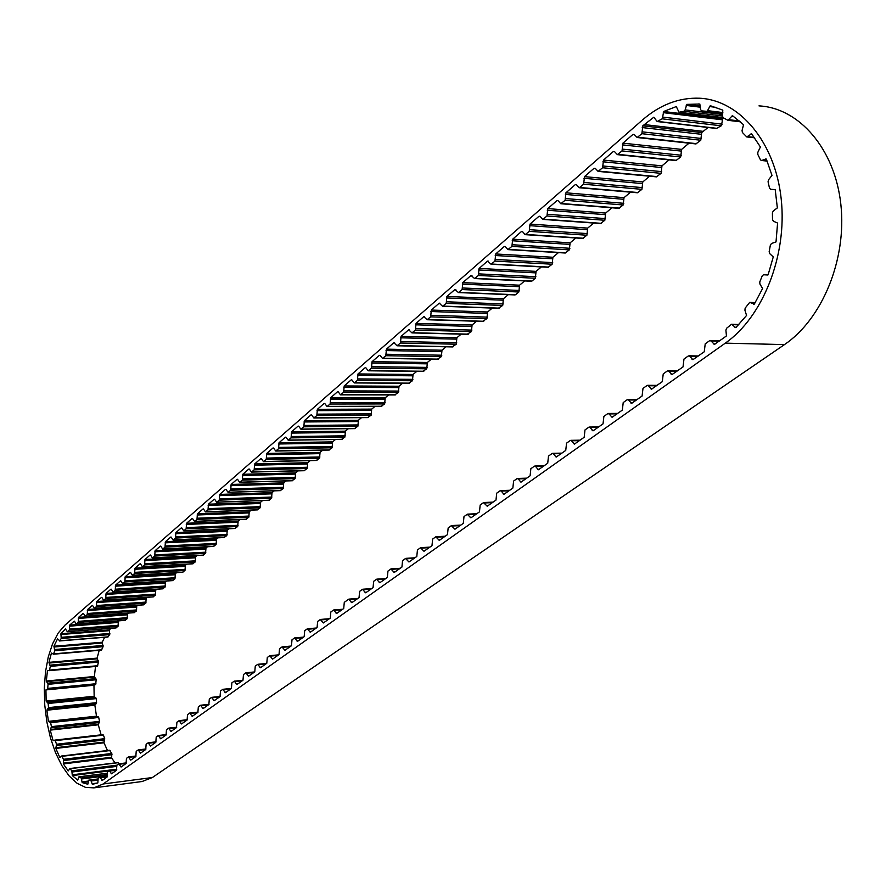 <?xml version="1.0" encoding="UTF-8"?>
<svg xmlns="http://www.w3.org/2000/svg" width="886" height="886" viewBox="0 0 886 886"><rect width="100%" height="100%" fill="white"/><g stroke="black" fill="none" stroke-linecap="round" stroke-linejoin="round"><path stroke-width="1.33" d="M700.305 106.087L686.783 104.382L699.829 104.039L700.571 109.521L701.535 110.872L707.15 111.348L710.262 105.689L722.799 110.13L722.455 115.955L723.109 117.672L727.904 120.308L732.445 115.634L743.531 124.716L742.069 130.475L742.357 132.435L746.754 136.931L751.638 133.797L760.398 146.987L757.873 152.226L757.763 154.308L760.432 159.779L761.417 160.488L766.301 159.048L771.994 175.417L768.583 179.725L768.062 181.763L769.513 188.186L770.676 189.327L775.206 189.582L777.354 207.9L773.279 210.946L772.404 212.784L772.503 219.662L773.445 221.223L777.587 223.073L776.014 241.922L771.584 243.462L770.399 244.957L769.148 251.757L769.724 253.629L773.256 256.929L768.096 274.826L763.522 274.76L762.248 275.812L759.756 282.003L759.933 284.041L762.602 288.504L754.318 304.108L749.689 302.37L745.148 308.151L744.916 310.189L746.555 315.449L735.834 327.654L731.493 324.287L726.509 328.341L725.911 330.234L726.442 335.894L723.452 338.12L714.349 344.388L711.059 340.933L709.597 340.7L705.223 343.834L704.248 351.786L692.896 359.683L689.673 356.238L688.245 355.995L683.981 359.051L683.028 366.904L671.953 374.601L668.797 371.168L667.413 370.913L663.237 373.903L662.307 381.656L651.52 389.164L648.419 385.753L647.057 385.488L642.992 388.4L642.084 396.053L631.552 403.385L628.517 399.996L627.188 399.719L623.212 402.576L622.337 410.118L612.06 417.284L609.07 413.906L607.774 413.629L603.887 416.409L603.034 423.862L593 430.862L590.076 427.495L588.802 427.218L585.004 429.931L584.173 437.285L574.372 444.13L571.503 440.785L570.263 440.497L566.553 443.155L565.744 450.42L556.164 457.098L553.351 453.776L552.133 453.477L548.512 456.08L547.714 463.256L538.367 469.779L535.598 466.468L534.413 466.169L530.858 468.716L530.094 475.804L520.946 482.194L518.232 478.894L517.07 478.595L513.603 481.076L512.85 488.086L503.912 494.333L501.243 491.054L500.103 490.744L496.714 493.17L495.983 500.092L487.234 506.205L483.501 502.628L480.179 505.009L479.47 511.853L470.92 517.834L467.254 514.268L463.998 516.604L463.3 523.36L454.939 529.219L451.351 525.664L448.161 527.945L447.474 534.635L439.29 540.36L435.768 536.827L432.645 539.065L431.98 545.665L423.962 551.28L420.507 547.758L417.439 549.951L416.797 556.474L408.955 561.979L405.555 558.468L402.554 560.616L401.923 567.073L394.237 572.456L390.903 568.956L387.968 571.06L387.348 577.45L379.817 582.733L376.539 579.245L373.659 581.305L373.061 587.628L365.685 592.8L362.463 589.323L359.638 591.35L359.051 597.596L351.831 602.668L348.663 599.213L344.289 602.347L343.713 608.527L336.647 613.489L333.546 610.044L330.832 611.982L330.279 618.096L323.346 622.958L320.289 619.524L317.642 621.429L317.088 627.476L310.299 632.25L307.298 628.838L304.695 630.699L304.164 636.691L297.497 641.375L294.551 637.975L291.992 639.803L291.472 645.728L284.927 650.324L282.025 646.935L279.522 648.729L279.012 654.599L272.6 659.106L269.743 655.729L267.284 657.501L266.786 663.304L260.495 667.734L257.682 664.367L255.268 666.106L254.78 671.854L248.601 676.195L245.843 672.851L243.462 674.556L242.986 680.249L234.214 681.19L231.877 682.862L231.412 688.5L223.172 689.33M715.6 128.182L716.719 128.315L721.425 125.679L722.71 118.68L663.647 111.492L676.295 106.564L678.997 112.256L683.981 111.271L685.155 109.886L686.783 104.382M695.842 143.931L700.771 140.243L701.701 132.568L642.804 125.823L653.824 117.207L657.19 121.548L662.385 118.68L663.647 111.492M107.704 636.99L109.72 634.597L109.41 629.935L110.728 628.351M101.403 650.058L103.086 646.691L102.211 642.239L53.913 646.237L57.557 638.828L59.694 640.788L61.223 638.485L60.924 633.745L65.575 628.861M49.328 670.636L97.382 666.294L98.479 662.086L97.106 658.11L48.963 662.351L51.432 653.048L53.459 654.145L54.777 650.767L53.913 646.237M101.115 734.826L98.291 724.814L99.531 721.381L98.7 717.461L96.474 716.187L94.88 705.234L96.563 702.676L96.231 698.6L94.149 696.274L93.96 685.243L95.688 684.501L96.153 679.761L94.37 676.505L46.327 681.024L47.479 670.447L49.395 670.591L50.314 666.383L48.963 662.351M94.149 696.274L46.15 701.114L45.939 689.906L47.622 689.153L48.065 684.335L46.327 681.024M68.233 770.898L63.338 763.92L63.471 759.302L61.843 756.345L59.772 757.408L55.829 748.426L103.994 742.789L104.714 738.669L103.441 735.147L102.909 734.627L54.832 740.12M231.412 688.5L225.454 692.686L222.785 689.363L220.492 691.014L220.038 696.595L214.19 700.704L211.566 697.404L209.306 699.021L208.863 704.547L203.127 708.59L200.535 705.3L198.32 706.895L197.888 712.366L192.24 716.342L189.693 713.064L187.522 714.625L187.101 720.052L181.552 723.951L179.05 720.695L176.912 722.223L176.491 727.605L171.042 731.437L168.573 728.192L166.468 729.699L166.07 735.026L160.709 738.791L158.284 735.568L156.213 737.052L155.814 742.324L150.554 746.034L148.161 742.811L146.124 744.273L145.736 749.501L140.564 753.144L138.205 749.944L136.211 751.372L135.824 756.566L130.74 760.144L128.415 756.954L126.454 758.361L126.078 763.499L121.072 767.032L118.79 763.854L116.852 765.238L116.487 770.333L111.57 773.799L109.31 770.643L107.405 772.005L107.051 777.055L102.1 780.577L100.196 777.188L98.169 778.296L97.837 782.936L92.354 784.343L90.793 780.212L88.733 780.167L87.814 784.232L82.188 782.593L81.158 777.986L78.932 776.823L77.702 780.09L72.309 775.593L71.844 770.831L69.961 768.705L68.144 770.909M722.71 118.68L723.906 118.126M701.701 132.568L708.047 127.495M634.265 134.517L632.992 134.373L634.254 134.506L637.134 137.507L641.896 133.697L642.804 125.823M675.907 160.576L680.703 156.988L681.611 149.402L622.913 143.155L632.992 134.373M681.611 149.402L689.031 143.178M614.541 151.639L613.322 151.517L614.552 151.65L617.376 154.64L622.027 150.93L622.913 143.155M656.415 176.857L661.089 173.346L661.975 165.859L603.477 160.089L613.322 151.517M661.975 165.859L669.096 159.89M595.27 168.362L594.096 168.251L595.303 168.406L598.083 171.386L602.613 167.764L603.477 160.089M637.366 192.76L641.918 189.338L642.782 181.94L584.483 176.635L594.096 168.251M642.782 181.94L649.615 176.214M576.454 184.709L575.324 184.609L576.498 184.775L579.234 187.743L583.641 184.21L584.483 176.635M618.738 208.332L623.179 204.976L624.01 197.667L565.921 192.805L575.324 184.609M624.01 197.667L630.566 192.173M558.047 200.69L556.962 200.601L558.125 200.768L560.805 203.736L565.102 200.28L565.921 192.805M600.509 223.549L604.839 220.271L605.647 213.061L547.769 208.609L556.962 200.601M605.647 213.061L611.938 207.789M540.061 216.317L539.02 216.239L540.15 216.417L542.786 219.374L546.983 215.996L547.769 208.609M582.667 238.445L586.897 235.233L587.684 228.112L530.027 224.069L539.02 216.239M587.684 228.112L593.72 223.062M522.474 231.589L521.466 231.523L522.574 231.711L525.165 234.657L529.263 231.357L530.027 224.069M565.213 253.019L569.344 249.874L570.108 242.842L512.673 239.187L521.466 231.523M570.108 242.842L575.889 237.991M505.264 246.541L504.3 246.485L505.385 246.673L507.933 249.608L511.92 246.386L512.673 239.187M548.124 267.284L552.155 264.216L552.908 257.261L495.706 253.972L504.3 246.485M552.908 257.261L558.457 252.61M488.43 261.16L487.51 261.115L491.065 264.238L494.964 261.093L495.706 253.972M530.935 281.006L531.954 281.061L535.332 278.248L536.063 271.371L479.093 268.447L487.51 261.115M536.063 271.371L541.379 266.919M471.961 275.48L471.064 275.435L474.564 278.558L478.374 275.48L479.093 268.447M514.556 294.706L515.552 294.739L518.853 291.992L519.573 285.192L462.824 282.612L471.064 275.435M519.573 285.192L524.667 280.928M455.836 289.489L454.972 289.456L458.405 292.568L462.127 289.556L462.824 282.612M498.53 308.106L502.716 305.448L503.414 298.737L446.909 296.478L454.972 289.456M503.414 298.737L508.298 294.65M440.043 303.211L439.223 303.178L442.59 306.29L446.223 303.344L446.909 296.478M482.815 321.253L486.912 318.639L487.588 311.994L431.316 310.056L439.223 303.178M487.588 311.994L492.262 308.084M424.582 316.645L423.796 316.623L427.107 319.735L430.651 316.845L431.316 310.056M467.42 334.122L471.418 331.552L472.083 324.996L416.055 323.357L423.796 316.623M472.083 324.996L476.557 321.253M409.443 329.802L408.679 329.78L411.935 332.892L415.401 330.068L416.055 323.357M452.325 346.747L456.235 344.222L456.888 337.732L401.092 336.392L408.679 329.78M456.888 337.732L461.163 334.144M394.602 342.705L393.871 342.683L397.061 345.784L400.461 343.015L401.092 336.392M437.529 359.107L441.35 356.637L441.992 350.214L386.44 349.15L393.871 342.683M441.992 350.214L446.079 346.791M380.072 355.341L382.497 358.42L385.82 355.707L386.44 349.15M423.032 371.245L426.764 368.809L427.384 362.463L372.076 361.665L379.363 355.33M427.384 362.463L431.294 359.184M365.818 367.723L368.222 370.802L371.478 368.155L372.076 361.665M408.8 383.129L412.455 380.747L413.053 374.468L357.999 373.936L365.143 367.712M413.053 374.468L416.797 371.334M351.853 379.861L354.234 382.94L357.412 380.349L357.999 373.936M394.846 394.802L398.412 392.454L399.01 386.241L344.2 385.953L351.199 379.861M399.01 386.241L402.576 383.25M338.153 391.767L340.512 394.846L343.624 392.299L344.2 385.953M381.157 406.242L384.646 403.938L385.222 397.792L330.666 397.748L337.522 391.767M385.222 397.792L388.633 394.935M324.73 403.451L327.056 406.519L330.101 404.027L330.666 397.748M367.712 417.472L371.134 415.213L371.699 409.122L317.387 409.31L324.121 403.451M371.699 409.122L374.944 406.397M311.551 414.903L313.854 417.97L316.834 415.523L317.387 409.31M354.533 428.492L357.878 426.266L358.431 420.252L304.363 420.662L310.964 414.903M358.431 420.252L361.521 417.649M298.626 426.144L300.897 429.201L303.832 426.797L304.363 420.662M341.586 439.312L344.864 437.119L345.407 431.161L291.583 431.792L298.061 426.144M345.407 431.161L348.353 428.691M285.945 437.175L288.194 440.22L291.062 437.872L291.583 431.792M328.872 449.933L332.084 447.784L332.615 441.881L279.046 442.712L285.403 437.175M332.615 441.881L335.417 439.534M273.508 447.995L275.723 451.04L278.536 448.726L279.046 442.712M316.402 460.355L319.536 458.25L320.056 452.403L266.73 453.433L272.977 448.006M320.056 452.403L322.725 450.166M261.292 458.616L263.485 461.661L266.232 459.391L266.73 453.433M304.142 470.599L307.22 468.517L307.73 462.736L254.647 463.965L260.783 458.627M307.73 462.736L310.266 460.609M249.298 469.048L251.469 472.083L254.16 469.857L254.647 463.965M292.103 480.655L295.116 478.617L295.614 472.891L242.786 474.298L248.8 469.059M295.614 472.891L298.017 470.876M237.526 479.293L239.663 482.316L242.31 480.134L242.786 474.298M280.275 490.545L283.232 488.529L283.719 482.859L231.135 484.454L237.049 479.304M283.719 482.859L286.001 480.943M225.963 489.349L228.079 492.361L230.67 490.224L231.135 484.454M268.657 500.247L271.548 498.275L272.024 492.66L219.695 494.421L225.498 489.36M272.024 492.66L274.195 490.844M214.6 499.228L216.693 502.24L219.241 500.136L219.695 494.421M257.239 509.793L260.074 507.844L260.539 502.284L208.454 504.212L214.157 499.239M260.539 502.284L262.588 500.568M203.448 508.929L205.508 511.942L208.011 509.871L208.454 504.212M246.009 519.163L248.789 517.258L249.254 511.743L197.412 513.825L203.016 508.952M249.254 511.743L251.181 510.126M192.483 518.476L194.521 521.466L196.98 519.44L197.412 513.825M234.978 528.388L237.703 526.505L238.157 521.046L186.558 523.283L192.063 518.487M238.157 521.046L239.973 519.517M181.708 527.846L183.723 530.836L186.138 528.842L186.558 523.283M224.125 537.448L226.805 535.598L227.248 530.193L175.893 532.575L181.309 527.857M227.248 530.193L228.965 528.754M171.12 537.06L173.113 540.039L175.472 538.079L175.893 532.575M213.46 546.352L216.084 544.536L216.516 539.175L165.416 541.711L170.732 537.071M216.516 539.175L218.133 537.824M160.709 546.108L162.681 549.076L165.006 547.16L165.416 541.711M202.972 555.123L205.552 553.329L205.973 548.024L155.105 550.682L160.333 546.13M205.973 548.024L207.479 546.751M150.476 555.013L152.425 557.981L154.707 556.087L155.105 550.682M192.65 563.74L195.186 561.979L195.596 556.718L144.972 559.509L150.111 555.035M195.596 556.718L197.013 555.533M140.42 563.773L142.347 566.719L144.584 564.869L144.972 559.509M182.505 572.212L184.986 570.484L185.384 565.268L135.004 568.192L140.066 563.795M185.384 565.268L186.713 564.16M130.519 572.378L132.424 575.324L134.628 573.497L135.004 568.192M172.515 580.552L174.952 578.846L175.35 573.685L125.203 576.731L130.176 572.4M175.35 573.685L176.58 572.655M120.795 580.851L122.678 583.774L124.826 581.98L125.203 576.731M162.692 588.758L165.084 587.086L165.472 581.958L115.568 585.125L120.463 580.873M165.472 581.958L166.612 581.006M111.215 589.179L113.076 592.103L115.202 590.331L115.568 585.125M153.023 596.843L155.371 595.182L155.748 590.109L106.087 593.387L110.894 589.201M155.748 590.109L156.811 589.223M101.801 597.374L103.64 600.287L105.722 598.548L106.087 593.387M143.499 604.784L145.813 603.156L146.179 598.128L96.751 601.516L101.491 597.397M146.179 598.128L147.154 597.308M92.532 605.437L94.348 608.339L96.397 606.633L96.751 601.516M134.129 612.614L136.4 611.008L136.765 606.013L87.57 609.513L92.233 605.459M136.765 606.013L137.662 605.271M83.417 613.378L85.211 616.268L87.227 614.585L87.57 609.513M124.915 620.311L127.141 618.727L127.495 613.788L78.533 617.387L83.118 613.389M127.495 613.788L128.315 613.101M74.435 621.186L76.218 624.065L78.201 622.415L78.533 617.387M115.833 627.897L118.026 626.336L118.37 621.429L69.64 625.139L74.158 621.208M118.37 621.429L119.112 620.82M102.211 642.239L104.614 637.3M97.106 658.11L99.221 650.302M94.37 676.505L95.522 666.46M47.479 670.447L48.198 670.381M45.939 689.906L93.96 685.243M96.474 716.187L48.442 721.359L46.88 710.218L94.88 705.234M54.013 740.419L53.071 740.53L50.236 730.13L98.291 724.814M107.461 750.52L103.994 742.789M115.047 762.912L111.658 758.006L111.802 753.454L109.532 750.353M63.338 763.92L111.658 758.006M72.309 775.593L108.867 770.964M82.188 782.593L88.19 781.817M92.354 784.343L93.495 784.188M237.847 683.914L236.318 684.07L237.06 684.468L242.986 680.249M64.933 625.184L642.527 119.92C660.092 104.681 679.13 97.449 699.641 98.224C739.588 100.118 775.184 142.081 781.197 198.907C787.41 255.655 762.702 317.077 725.313 343.148L103.119 783.988L93.85 787.875L85.421 787.344L77.038 783.257L69.053 775.859L61.787 765.526L55.519 752.701L50.48 737.96L46.847 721.88L44.765 705.09L44.3 688.267L45.474 672.031L48.243 657.047L52.529 643.889L58.155 633.102L64.933 625.184M758.981 105.888C799.172 107.904 834.867 148.903 840.836 204.223C846.994 259.476 822.108 319.226 784.475 344.599L725.313 343.148M142.004 781.53L152.381 777.531L784.475 344.599M109.41 629.935L60.924 633.745M119.433 763.732L117.86 762.746M236.318 684.07L234.402 681.112M97.848 778.982L88.689 780.167L97.848 778.993M55.829 748.426L56.527 744.251L55.275 740.652L53.071 740.53M50.236 730.13L51.443 726.642L50.624 722.655L48.442 721.359M46.88 710.218L48.508 707.626L48.176 703.484L46.15 701.114M65.354 628.883L67.358 631.74L69.307 630.123L69.64 625.139M747.551 136.632L754.34 137.419M722.71 113.674L706.341 111.647L722.71 113.663M722.455 115.988L683.981 111.271M721.226 125.812L662.174 118.824M95.577 684.557L47.512 689.208M703.141 131.349L644.244 124.572M152.381 777.531L103.119 783.988M337.555 612.902L335.971 613.034M341.907 609.812L334.454 610.399M324.265 622.382L322.681 622.504M328.606 619.281L321.186 619.89M311.207 631.663L309.646 631.796M315.56 628.573L308.173 629.193M298.416 640.788L296.854 640.921M302.757 637.687L295.403 638.33M285.846 649.726L284.295 649.87M290.187 646.636L282.878 647.301M290.885 646.138L282.49 646.891M273.519 658.508L271.969 658.652M277.85 655.418L270.573 656.094M278.558 654.92L270.197 655.695M261.403 667.136L259.875 667.28M265.745 664.046L258.502 664.733M266.464 663.536L258.114 664.334M249.52 675.597L247.991 675.752M253.85 672.518L246.64 673.227M254.57 671.998L246.264 672.817M242.166 680.836L235 681.555M242.897 680.315L234.613 681.146M226.373 692.077L224.856 692.232M230.703 688.998L223.56 689.74M215.11 700.106L213.604 700.261M219.429 697.027L212.319 697.78M220.116 696.507L211.942 697.371M204.046 707.98L202.54 708.147M208.354 704.913L201.288 705.677M208.996 704.392L200.9 705.267M193.17 715.733L191.675 715.899M197.467 712.665L190.435 713.44M198.043 712.145L190.058 713.031M182.472 723.341L180.988 723.508M186.769 720.285L179.769 721.071M187.278 719.764L179.393 720.65M171.962 730.828L170.489 730.994M176.259 727.771L169.292 728.569M168.728 728.126L176.713 727.218L168.916 728.159M161.64 738.182L160.167 738.359M165.915 735.136L158.982 735.945M158.428 735.502L166.302 734.583L158.605 735.524M151.473 745.414L150.011 745.591M155.748 742.368L148.848 743.188M148.305 742.756L156.058 741.837L148.483 742.778M141.483 752.524L140.032 752.712M145.747 749.49L138.88 750.32M145.98 749.002L138.515 749.91M131.66 759.523L130.209 759.712M135.879 756.5L129.079 757.331M136.079 756.013L128.714 756.921M121.991 766.412L120.551 766.589M126.166 763.389L119.444 764.23M126.333 762.912L119.078 763.821M112.489 773.179L111.049 773.367M116.598 770.178L109.953 771.019M116.742 769.701L109.598 770.61M102.964 779.957L101.746 780.112M107.195 776.845L100.727 777.675M107.306 776.291L100.306 777.188M97.715 782.991L92.055 783.733M97.87 780.123L91.358 780.965M97.837 779.292L90.793 780.212M88.268 781.064L81.977 781.884M107.284 775.682L81.623 778.982M107.217 774.652L81.158 777.986M107.128 773.279L79.12 776.856M116.742 769.192L72.176 774.829M116.553 766.412L72.198 771.983M116.93 765.183L71.844 770.831M118.436 762.669L69.961 768.705M111.636 757.242L63.305 763.156M112.013 754.684L63.67 760.553M111.802 753.454L63.471 759.302M110.141 750.553L61.843 756.345M104.061 742.069L55.896 747.695M104.758 739.91L56.571 745.503M104.714 738.669L56.527 744.251M103.441 735.147L55.275 740.652M98.446 724.183L50.391 729.499M99.42 722.544L51.333 727.838M99.531 721.381L51.443 726.642M98.7 717.461L50.624 722.655M98.18 716.685L50.114 721.868M96.829 716.497L48.785 721.68M95.112 704.724L47.102 709.708M96.297 703.705L48.254 708.678M96.563 702.676L48.508 707.626M96.231 698.6L48.176 703.484M95.81 697.614L47.766 702.487M94.47 696.739L46.46 701.59M94.259 684.9L46.227 689.552M95.965 683.737L47.888 688.378M96.153 679.761L48.065 684.335M95.854 678.621L47.778 683.172M94.625 677.114L46.57 681.644M97.781 665.707L49.638 670.071M98.479 662.086L50.314 666.383M98.324 660.867L50.159 665.142M97.283 658.807L49.14 663.06M101.923 649.748L53.647 653.857M103.086 646.691L54.777 650.767M103.097 645.462L54.777 649.516M102.311 642.992L54.013 647.001M108.147 636.857L59.694 640.788M109.72 634.597L61.223 638.485M109.875 633.435L61.378 637.311M109.41 630.688L60.912 634.52M116.188 627.864L67.524 631.674M118.026 626.336L69.307 630.123M118.303 625.294L69.584 629.06M118.115 622.448L69.396 626.169M125.28 620.289L76.384 623.988M127.141 618.727L78.201 622.415M127.429 617.675L78.477 621.341M127.241 614.818L78.289 618.428M134.517 612.58L85.388 616.191M136.4 611.008L87.227 614.585M136.699 609.933L87.515 613.5M136.51 607.054L87.315 610.565M143.886 604.761L94.525 608.261M145.813 603.156L96.397 606.633M146.112 602.081L96.696 605.537M145.913 599.169L96.496 602.58M153.422 596.81L103.817 600.199M155.371 595.182L105.722 598.548M155.681 594.096L106.021 597.441M155.482 591.161L105.822 594.462M163.102 588.736L113.264 592.014M165.084 587.086L115.202 590.331M165.394 585.978L115.501 589.212M165.195 583.032L115.302 586.211M172.936 580.529L122.866 583.686M174.952 578.846L124.826 581.98M175.273 577.738L125.136 580.851M175.074 574.759L124.937 577.827M182.937 572.19L132.623 575.235M184.986 570.484L134.628 573.497M185.307 569.355L134.938 572.356M185.108 566.353L134.727 569.299M193.104 563.717L142.546 566.63M195.186 561.979L144.584 564.869M195.507 560.838L144.894 563.706M195.308 557.815L144.695 560.628M203.437 555.09L152.636 557.881M205.552 553.329L154.707 556.087M205.884 552.177L155.028 554.913M205.674 549.132L154.817 551.812M213.936 546.33L162.902 548.988M216.084 544.536L165.006 547.16M216.428 543.373L165.328 545.975M216.217 540.305L165.117 542.852M224.612 537.425L173.335 539.928M226.805 535.598L175.472 538.079M227.148 534.424L175.816 536.883M226.938 531.323L175.594 533.726M235.477 528.366L183.956 530.725M237.703 526.505L186.138 528.842M238.057 525.32L186.481 527.635M237.847 522.197L186.259 524.457M246.529 519.141L194.754 521.356M248.789 517.258L196.98 519.44M249.154 516.062L197.323 518.221M248.933 512.905L197.102 515.01M257.771 509.771L205.751 511.831M260.074 507.844L208.011 509.871M260.44 506.637L208.365 508.642M260.218 503.458L208.144 505.408M269.211 500.225L216.948 502.129M271.548 498.275L219.241 500.136M271.924 497.046L219.606 498.884M271.703 493.845L219.374 495.628M280.84 490.523L228.333 492.251M283.232 488.529L230.67 490.224M283.609 487.289L231.047 488.961M283.387 484.066L230.814 485.672M292.69 480.644L239.929 482.194M295.116 478.617L242.31 480.134M295.503 477.366L242.686 478.861M295.271 474.099L242.454 475.538M304.751 470.588L251.746 471.961M307.22 468.517L254.16 469.857M307.608 467.254L254.548 468.561M307.376 463.965L254.315 465.216M317.022 460.343L263.773 461.528M319.536 458.25L266.232 459.391M319.935 456.966L266.631 458.084M319.702 453.643L266.387 454.706M329.514 449.922L276.022 450.908M332.084 447.784L278.536 448.726M332.494 446.478L278.935 447.408M332.25 443.133L278.691 443.997M342.251 439.301L288.504 440.087M344.864 437.119L291.062 437.872M345.274 435.812L291.472 436.532M345.031 432.434L291.228 433.088M355.22 428.492L301.218 429.068M357.878 426.266L303.832 426.797M358.298 424.937L304.241 425.446M358.055 421.537L303.998 421.969M368.421 417.472L314.176 417.827M371.134 415.213L316.834 415.523M371.566 413.862L317.266 414.15M371.323 410.428L317.011 410.639M381.877 406.242L327.388 406.375M384.646 403.938L330.101 404.027M385.089 402.576L330.533 402.632M384.834 399.11L330.279 399.088M395.599 394.802L340.855 394.702M398.412 392.454L343.624 392.299M398.866 391.069L344.067 390.892M398.611 387.57L343.812 387.315M409.576 383.14L354.588 382.785M412.455 380.747L357.412 380.349M412.909 379.352L357.866 378.92M412.654 375.808L357.601 375.31M423.829 371.245L368.598 370.647M426.764 368.809L371.478 368.155M427.229 367.391L371.943 366.704M426.963 363.825L371.677 363.061M438.371 359.129L382.885 358.254M441.35 356.637L385.82 355.707M441.837 355.208L386.296 354.245M441.571 351.598L386.03 350.568M453.189 346.758L397.471 345.618M456.235 344.222L400.461 343.015M456.722 342.771L400.948 341.531M456.456 339.128L400.671 337.821M468.317 334.144L412.344 332.715M471.418 331.552L415.401 330.068M471.917 330.09L415.899 328.562M471.64 326.413L415.623 324.808M483.745 321.275L427.539 319.547M486.912 318.639L430.651 316.845M487.422 317.144L431.161 315.316M487.145 313.434L430.884 311.529M499.482 308.151L443.044 306.102M502.716 305.448L446.223 303.344M503.237 303.942L446.743 301.794M502.96 300.188L446.455 297.973M515.552 294.739L458.87 292.38M518.853 291.992L462.127 289.556M519.384 290.453L462.658 287.994M519.107 286.676L462.37 284.118M531.954 281.061L475.051 278.359M535.332 278.248L478.374 275.48M535.875 276.698L478.905 273.885M535.587 272.866L478.617 269.975M548.711 267.085L491.575 264.028M552.155 264.216L494.964 261.093M552.709 262.633L495.518 259.476M552.421 258.778L495.219 255.522M565.822 252.809L508.453 249.398M569.344 249.874L511.92 246.386M569.908 248.279L512.485 244.746M569.609 244.381L512.186 240.759M583.298 238.234L525.708 234.436M586.897 235.233L529.263 231.357M587.473 233.616L529.828 229.695M587.174 229.673L529.529 225.664M601.162 223.327L543.351 219.141M604.839 220.271L546.983 215.996M605.437 218.62L547.57 214.312M605.127 214.645L547.26 210.226M619.425 208.099L561.392 203.503M623.179 204.976L565.102 200.28M623.788 203.304L565.7 198.575M623.467 199.272L565.39 194.444M638.086 192.539L579.843 187.5M641.918 189.338L583.641 184.21M642.549 187.644L584.262 182.472M642.228 183.568L583.94 178.296M657.168 176.613L598.726 171.131M661.089 173.346L602.613 167.764M661.731 171.629L603.244 166.003M661.41 167.509L602.912 161.784M676.694 160.333L618.051 154.374M680.703 156.988L622.027 150.93M681.356 155.238L622.67 149.147M681.035 151.074L622.337 144.872M696.662 143.676L637.831 137.23M700.771 140.243L641.896 133.697M701.435 138.471L642.56 131.881M701.103 134.262L642.228 127.573M716.719 128.315L657.711 121.404M722.123 124.173L663.06 117.14M722.356 119.809L663.293 112.655M722.987 117.583L679.23 112.245M722.622 114.516L685.155 109.886M700.394 107.206L686.218 105.434M722.843 112.555L707.659 110.661M715.943 107.35L709.531 106.541M739.445 120.972L728.99 119.71M733.674 116.487L731.57 116.221M751.97 134.229L750.697 134.074M767.088 160.953L761.871 160.399M766.312 159.081L765.349 158.982M767.863 275.003L763.643 274.771M754.23 304.142L753.366 304.108M755.171 302.702L750.165 302.48M736.133 327.366L734.948 327.322M738.592 324.83L732.279 324.63M715.201 343.99L713.474 343.945M719.199 341.132L711.059 340.933M693.749 359.262L692.021 359.229M697.791 356.382L689.673 356.238M672.817 374.169L671.101 374.147M676.893 371.267L668.797 371.168M652.384 388.721L650.667 388.71M656.493 385.798L648.419 385.753M632.427 402.931L630.71 402.942M636.558 399.996L628.517 399.996M612.924 416.819L611.218 416.83M617.088 413.851L609.07 413.906M593.875 430.386L592.18 430.408M598.061 427.406L590.076 427.495M575.258 443.642L573.563 443.676M579.455 440.652L571.503 440.785M557.05 456.611L555.367 456.644M561.27 453.599L553.351 453.776M539.253 469.281L537.569 469.336M543.495 466.257L535.598 466.468M521.832 481.685L520.16 481.74M526.096 478.65L518.232 478.894M504.798 493.812L503.137 493.879M509.073 490.766L501.243 491.054M488.131 505.685L486.469 505.751M492.417 502.628L484.62 502.949M471.806 517.302L470.167 517.38M476.103 514.245L468.351 514.589M455.836 528.687L454.197 528.765M460.144 525.62L452.414 525.996M440.187 539.818L438.559 539.906M444.506 536.75L436.809 537.16M424.87 550.738L423.242 550.826M429.189 547.659L421.526 548.091M409.853 561.425L408.236 561.525M414.183 558.346L406.552 558.8M395.145 571.902L393.528 572.002M399.475 568.812L391.889 569.299M380.725 582.168L379.119 582.279M385.067 579.079L377.502 579.588M366.594 592.225L364.999 592.346M370.935 589.135L363.415 589.677M352.739 602.092L351.144 602.214M357.08 599.002L349.593 599.556M754.628 137.828L746.754 136.931M740.419 121.825L727.904 120.308M107.893 637.034L59.451 640.966M101.58 650.102L53.315 654.222M97.382 666.294L49.251 670.658M699.896 104.116L698.578 103.95M142.89 781.408L93.85 787.875M342.694 609.247L333.789 609.945M329.393 618.716L320.533 619.436M316.357 628.008L307.531 628.75M303.555 637.123L294.761 637.887M290.996 646.06L282.246 646.846M278.669 654.843L269.953 655.651M266.564 663.47L257.881 664.29M254.67 671.931L246.031 672.773M231.479 688.422L222.962 689.297M220.16 696.451L211.743 697.337M209.018 704.337L200.701 705.234M198.065 712.089L189.859 712.997M187.3 719.72L179.205 720.628M145.991 748.958L138.349 749.888M136.079 755.98L128.559 756.899M126.333 762.868L118.923 763.798M116.742 769.657L109.443 770.587M107.317 776.269L100.196 777.188M107.117 773.223L78.932 776.823M118.126 762.525L69.651 768.561M109.709 750.243L61.422 756.035M102.909 734.627L54.755 740.12M116.022 627.941L67.358 631.74M125.103 620.366L76.218 624.065M134.34 612.658L85.211 616.268M143.709 604.839L94.348 608.339M153.234 596.898L103.64 600.287M162.913 588.825L113.076 592.103M172.737 580.618L122.678 583.774M182.737 572.278L132.424 575.324M192.893 563.806L142.347 566.719M203.215 555.19L152.425 557.981M213.714 546.429L162.681 549.076M224.391 537.525L173.113 540.039M235.244 528.466L183.723 530.836M246.286 519.251L194.521 521.466M257.516 509.882L205.508 511.942M268.945 500.335L216.693 502.24M280.574 490.634L228.079 492.361M292.413 480.755L239.663 482.316M304.463 470.71L251.469 472.083M316.734 460.465L263.485 461.661M329.215 450.044L275.723 451.04M341.941 439.434L288.194 440.22M354.887 428.625L300.897 429.201M368.089 417.605L313.854 417.97M381.534 406.386L327.056 406.519M395.245 394.946L340.512 394.846M409.21 383.295L354.234 382.94M423.453 371.411L368.222 370.802M437.972 359.284L382.497 358.42M452.779 346.924L397.061 345.784M467.886 334.321L411.935 332.892M483.302 321.452L427.107 319.735M499.028 308.328L442.59 306.29M515.076 294.927L458.405 292.568M531.467 281.25L474.564 278.558M548.201 267.284L491.065 264.238M565.29 253.019L507.933 249.608M582.744 238.445L525.165 234.657M600.586 223.549L542.786 219.374M618.816 208.332L560.805 203.736M637.455 192.771L579.234 187.743M656.515 176.868L598.083 171.386M676.007 160.587L617.376 154.64M695.953 143.942L637.134 137.507M716.187 128.448L657.19 121.548M723.054 117.639L678.997 112.256M767.143 161.086L761.417 160.488M755.226 302.613L749.8 302.381M738.869 324.531L731.603 324.298M719.775 340.733L710.295 340.49M698.378 355.973L688.909 355.795M677.491 370.846L668.033 370.725M657.102 385.366L647.655 385.31M637.178 399.542L627.764 399.542M617.719 413.397L608.317 413.452M598.703 426.941L589.323 427.052M580.12 440.176L570.761 440.331M561.945 453.123L552.62 453.322M544.17 465.77L534.867 466.025M526.793 478.152L517.513 478.44M509.782 490.268L500.524 490.6M493.125 502.129L483.911 502.495M476.834 513.725L467.642 514.135M460.875 525.088L451.716 525.542M445.248 536.218L436.122 536.706M429.943 547.127L420.85 547.637M414.936 557.803L405.888 558.346M400.239 568.269L391.213 568.845M385.831 578.525L376.849 579.134M371.71 588.581L362.762 589.223M357.866 598.449L348.918 599.113"/></g></svg>
